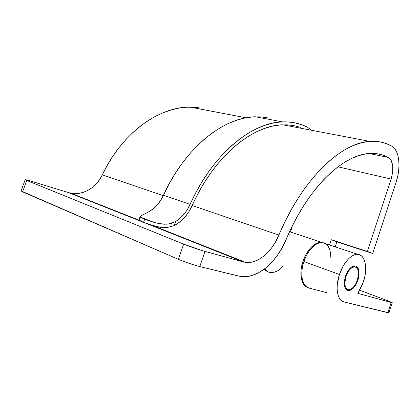 <?xml version="1.0" encoding="UTF-8"?>
<svg xmlns="http://www.w3.org/2000/svg" width="420" height="420" viewBox="0 0 420 420"><rect width="100%" height="100%" fill="white"/><g stroke="black" fill="none" stroke-linecap="round" stroke-linejoin="round"><path stroke-width="0.63" d="M345.933 276.502C348.332 270.197 351.304 266.973 354.853 266.837C358.57 268.175 359.431 272.57 357.436 280.024L355.604 284.177L354.443 285.962L351.855 288.614L349.23 289.721L348.028 289.627L346.08 288.136L344.988 285.122L344.825 283.169L345.933 276.502L347.828 272.249L349.025 270.443L351.671 267.824L354.307 266.821L356.528 267.566L357.373 268.564L358.008 269.923L358.538 273.52L357.436 280.024C355.042 286.393 352.028 289.616 348.395 289.7C344.778 288.33 343.954 283.931 345.933 276.502L345.45 276.323L345.933 276.502M246.067 117.789L190.097 107.121C159.411 106.512 121.952 132.841 102.307 174.857L163.28 195.657L102.307 174.857L107.357 165.149L113.022 155.967L119.228 147.394L125.911 139.519L132.983 132.405L140.369 126.11L147.982 120.687L155.747 116.156L163.579 112.544L171.407 109.851L179.156 108.082L186.764 107.221L194.166 107.242L201.306 108.118M138.904 219.949L141.215 221.387L146.554 223.508L158.351 227.031L162.697 227.624L166.903 227.614L174.326 225.55C182.038 221.372 188.003 214.699 192.218 205.532L278.901 235.1C271.971 251.916 257.791 264.086 245.627 262.379L243.28 261.907L143.551 222.353L144.69 219.135L140.742 217.423L140.049 216.809L140.296 216.216L149.278 211.538L153.541 208.535L157.4 204.734L160.734 200.277L163.448 195.29L190.139 204.377C212.347 154.166 252 122.215 282.681 121.889L255.386 116.792C224.396 116.86 185.052 147.278 163.448 195.29L190.139 204.377C186.706 211.874 181.907 217.571 175.754 221.466L171.738 223.298L167.144 224.185L159.684 223.755L154.145 222.442L147.735 220.29L142.317 218.174L140.033 216.762L138.931 220.017L143.551 222.353L68.628 192.633L70.97 193.216C83.05 195.683 96.485 187.478 102.307 174.857L99.582 179.629L96.206 183.892L92.274 187.514L87.89 190.376L83.186 192.386L78.309 193.463L73.4 193.552L68.628 192.633L243.28 261.907L248.084 262.516L253.092 261.807L258.137 259.833L263.067 256.688L267.729 252.488L272.002 247.385L275.756 241.532L284.802 222.107L291.249 209.748L298.163 198.156L305.456 187.451L313.031 177.734L320.796 169.082L328.666 161.558L336.551 155.206L344.369 150.05L352.049 146.092L359.525 143.33L366.733 141.734L373.616 141.272L380.137 141.902L386.253 143.572L391.928 146.228L394.411 148.318L396.412 151.421L397.877 155.405L398.743 160.099L399 165.312L398.632 170.851L397.672 176.505L396.149 182.07L372.713 253.496L367.348 251.428L391.135 179.056L392.642 172.237L392.684 165.727L391.241 160.524L390.012 158.692L388.505 157.479L383.271 155.201L377.654 153.83L371.679 153.416L365.389 153.993L358.822 155.6L352.023 158.267L345.062 161.999L337.985 166.808L330.866 172.683L323.778 179.597L316.796 187.504L309.992 196.35L303.455 206.062L297.26 216.552L291.485 227.714L282.035 248.01L277.053 255.853L271.383 262.736L265.167 268.448L258.568 272.79L251.78 275.588L245.002 276.707L238.455 276.056L199.773 266.569L205.013 251.407L243.28 261.907L202.766 250.761L183.661 244.136L178.379 259.319L186.097 262.322L197.5 265.976L240.419 276.449C257.271 279.227 276.812 262.374 286.204 239.431C307.65 187.646 343.754 154.009 369.936 153.473C376.782 153.132 382.972 154.471 388.505 157.479C393.157 161.317 394.034 168.509 391.135 179.056L367.348 251.428L331.28 239.726L329.532 244.981L331.28 239.726L367.348 251.428L372.713 253.496L396.149 182.07C401.137 167.402 399.346 150.197 391.928 146.228C385.429 142.464 378.068 140.847 369.847 141.388L282.923 124.819C252.84 124.987 213.948 156.324 192.218 205.532L278.901 235.1C302.353 178.841 341.455 142.485 369.847 141.388M140.243 218.804L139.13 219.45M31.007 181.162L68.628 192.633L29.153 180.611L25.552 179.676L25.253 179.776L25.788 180.054L183.661 244.136L26.759 180.469L25.174 179.718L31.007 181.162M291.737 227.194L292.079 227.304L291.737 227.194M335.213 246.86L336.877 241.857L372.713 253.496L331.28 239.726L336.877 241.857L335.213 246.86M307.834 287.642C301.507 285.742 298.972 274.213 302.605 262.39C306.159 250.551 314.942 241.474 321.568 242.335L323.5 242.823L319.641 242.356L317.289 242.959L314.879 244.178L310.139 248.32L305.965 254.368L302.836 261.655L301.124 269.336L300.872 273.047L301.592 279.678L303.844 284.655L305.456 286.351L307.834 287.642M283.285 265.97L280.187 269.115L277.841 270.8L273.074 272.596L270.779 272.643L268.632 272.102L266.684 270.984L264.647 268.853C266.102 270.858 267.902 272.081 270.05 272.528M337.974 166.819L391.135 179.056L337.974 166.819M290.483 232.024L292.168 227.036L291.863 226.942L292.168 227.036L290.483 232.024M369.233 153.521L388.505 157.479L369.233 153.521M89.024 200.723L89.428 200.524M22.255 191.058L21.425 190.922M21.058 190.927L178.379 259.319L22.58 191.861L26.759 180.469L22.58 191.861L21.058 190.927M284.456 125.108L284.146 124.787L284.456 125.108M282.681 121.889C291.784 121.606 300.053 123.38 307.493 127.213L311.304 130.226L307.493 127.213L301.166 124.525L294.425 122.735L287.312 121.905L279.867 122.073L272.149 123.275L264.217 125.549L256.132 128.909L247.968 133.366L239.809 138.91L231.74 145.52L223.844 153.163L216.216 161.779L208.94 171.308L202.115 181.65L195.82 192.717L187.362 209.596L183.971 214.279L180.065 218.285L175.754 221.466L174.326 225.55L179.702 222.054L184.59 217.423L188.811 211.843L197.747 194.166L203.868 183.383L210.509 173.287L217.586 163.994L225.015 155.573L232.701 148.103L240.56 141.629L248.514 136.19L256.468 131.812L264.353 128.499L272.102 126.247L279.641 125.029L286.913 124.829L293.869 125.606L300.468 127.312M140.033 216.762L141.493 215.497L149.278 211.538C155.379 207.874 160.104 202.461 163.448 195.29L168.992 184.139L175.161 173.565L181.871 163.69L189.042 154.602L196.586 146.386L204.414 139.104L212.436 132.815L220.563 127.549L228.716 123.333L236.812 120.162L244.781 118.041L252.551 116.944L260.064 116.849L267.262 117.71M144.69 219.135L143.551 222.353L154.093 226.018L162.697 227.624L166.903 227.614L174.326 225.55L175.754 221.466L168.331 224.054L164.078 224.238L155.374 222.784L144.69 219.135M289.438 235.132L288.682 233.725M183.661 244.136L178.379 259.319C185.498 262.274 192.628 264.689 199.773 266.569L205.013 251.407C197.935 249.375 190.816 246.955 183.661 244.136M357.903 280.171C355.304 287.065 352.039 290.561 348.106 290.651C344.185 289.165 343.298 284.398 345.44 276.35C348.038 269.519 351.256 266.033 355.1 265.881C359.131 267.325 360.066 272.092 357.903 280.171L357.446 280.004L357.903 280.171L358.559 277.772L359.095 273.126L358.522 269.236L357.84 267.755L355.798 266.033L354.517 265.86L351.661 266.947L350.201 268.165L347.498 271.74L345.44 276.35L344.358 281.258L344.243 283.584L344.416 285.695L345.602 288.965L347.718 290.572L349.02 290.671L351.866 289.469L353.299 288.215L355.919 284.66L357.903 280.171M392.254 302.715L388.978 312.816L343.975 301.938L341.723 300.888L339.843 298.951L338.405 296.184L337.481 292.688L337.118 288.603L337.323 284.083L339.428 274.507C343.25 262.61 351.755 253.554 357.882 254.384C365.4 254.825 367.941 268.606 363.41 281.857L357.814 293.344L391.167 302.494L387.854 312.701L343.975 301.938C337.328 300.678 334.966 287.516 339.428 274.507L303.896 261.55L339.428 274.507L343.455 265.54L345.991 261.755L348.731 258.647L351.566 256.326L354.38 254.882L357.063 254.357L359.515 254.756L361.646 256.043L363.374 258.163L364.649 261.025L365.431 264.505L365.431 272.806L364.66 277.316L362.276 284.954L357.814 293.344L391.167 302.494L387.854 312.701L388.946 312.863M325.343 243.59L322.481 242.639C316.144 241.689 307.582 250.194 303.896 261.55C299.576 273.956 302.269 286.703 309.141 288.115L326.676 292.619L309.141 288.115L306.8 287.038L304.826 285.117L303.287 282.408L302.269 279.011L301.807 275.063L301.928 270.716L302.636 266.149L303.896 261.55L305.66 257.113L307.855 253.019L310.38 249.438L313.142 246.514L316.013 244.351L318.88 243.033L321.636 242.592L324.172 243.038M268.275 271.95L264.29 269.125L266.333 270.989L268.275 271.95M386.615 300.326L391.734 302.379L392.238 302.715L391.167 302.494L392.264 302.683L386.615 300.326L359.741 290.252L386.615 300.326M388.904 312.732L388.463 312.459M330.844 257.465L330.482 252.588L329.606 249.207L328.225 246.419L326.398 244.33M354.853 266.837L353.031 266.201M347.172 289.238L345.345 288.545M139.03 220.169L70.97 193.216M321.568 242.335L289.59 231.73M153.011 225.703L245.627 262.379M140.159 216.988L154.145 222.442M25.174 179.718L21.021 191.032M346.784 290.147L348.106 290.651M357.882 254.384L322.481 242.639"/></g></svg>
